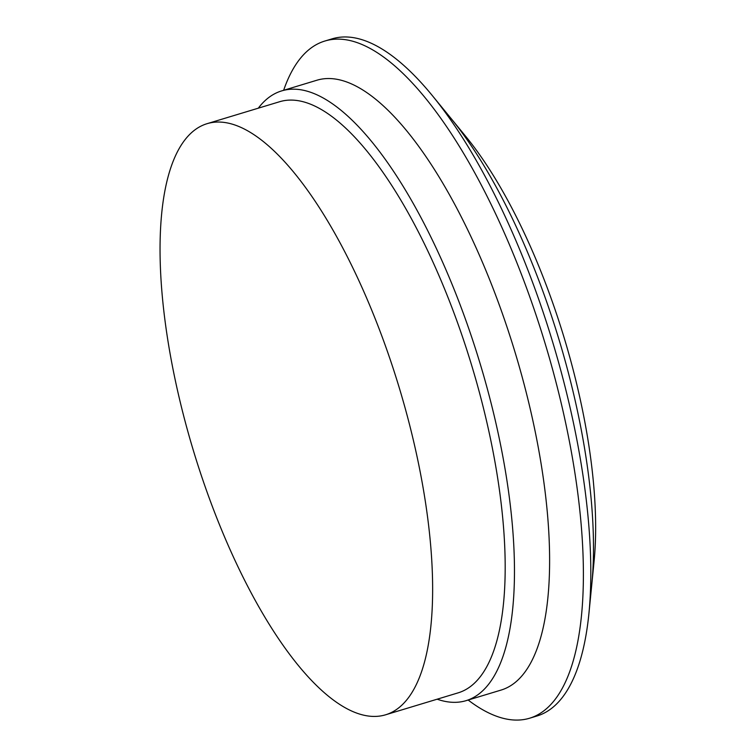 <?xml version="1.0" encoding="UTF-8"?>
<svg xmlns="http://www.w3.org/2000/svg" width="756" height="756" viewBox="0 0 756 756"><rect width="100%" height="100%" fill="white"/><g stroke="black" fill="none" stroke-linecap="round" stroke-linejoin="round"><path stroke-width="1.13" d="M385.777 714.741L458.306 692.798A308.741 107.617 -106.8 0 0 475.543 378.52A308.741 107.617 -106.8 0 0 279.455 101.776L206.917 123.729A308.741 107.617 -106.8 0 0 189.69 438.007A308.741 107.617 -106.8 0 0 385.777 714.741A308.741 107.617 -106.8 0 0 399.348 388.064A308.741 107.617 -106.8 0 0 206.917 123.729M258.297 108.184A318.522 111.028 73.2 0 1 281.591 90.918A318.522 111.028 73.2 0 1 483.887 376.422A318.522 111.028 73.2 0 1 466.112 700.651A318.522 111.028 73.2 0 1 437.148 699.196M588.933 613.39L591.797 584.379A318.522 111.028 -106.8 0 0 562.814 352.532A318.522 111.028 -106.8 0 0 450.661 117.983L465.516 136.118A290.209 101.162 73.2 0 1 567.699 349.82A290.209 101.162 73.2 0 1 594.103 561.047L591.797 584.379A318.522 111.028 -106.8 0 0 591.797 584.379A318.522 111.028 -106.8 0 0 562.814 352.532A318.522 111.028 -106.8 0 0 450.661 117.983A318.522 111.028 -106.8 0 0 450.652 117.983L432.186 95.436A353.732 123.304 73.2 0 1 556.747 355.915A353.732 123.304 73.2 0 1 588.933 613.39A353.732 123.304 73.2 0 1 536.996 715.989L529.691 718.2A353.732 123.304 73.2 0 1 468.162 700.037M283.642 90.295A353.732 123.304 73.2 0 1 324.768 41.06L332.082 38.849A353.732 123.304 73.2 0 1 432.186 95.436M324.768 41.06A353.732 123.304 73.2 0 1 549.432 358.127A353.732 123.304 73.2 0 1 529.691 718.2M466.112 700.651L501.247 690.02A318.522 111.028 -106.8 0 0 519.032 365.781A318.522 111.028 -106.8 0 0 316.736 80.278L281.591 90.918"/></g></svg>
